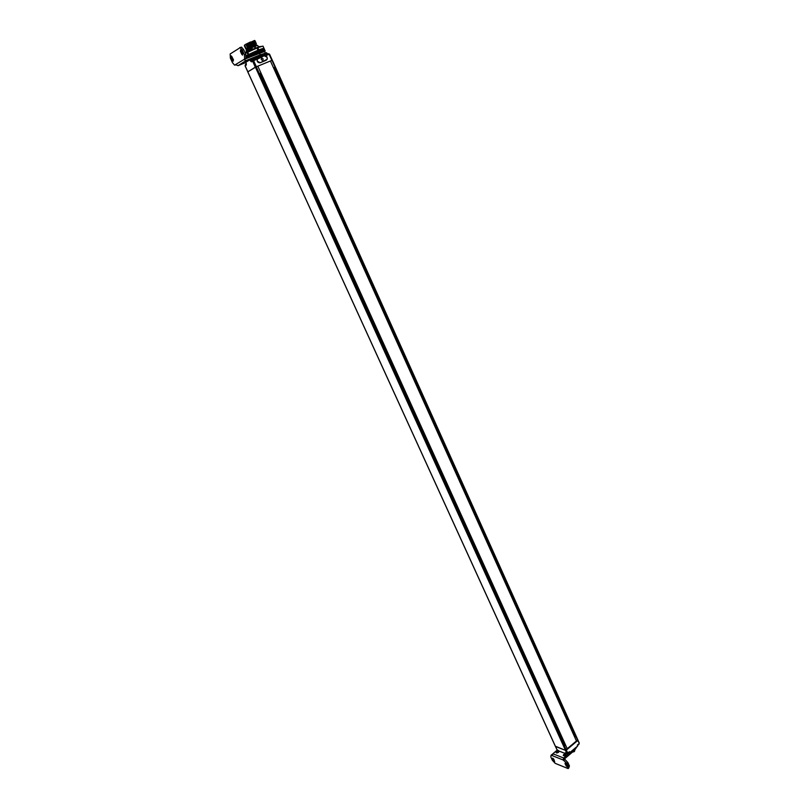 <?xml version="1.0" encoding="UTF-8"?>
<svg xmlns="http://www.w3.org/2000/svg" width="809" height="809" viewBox="0 0 809 809"><rect width="100%" height="100%" fill="white"/><g stroke="black" fill="none" stroke-linecap="round" stroke-linejoin="round"><path stroke-width="1.21" d="M566.118 749.65L565.511 750.347L555.368 746.222M566.573 749.265L576.463 740.963M576.918 740.579L577.778 740.488L271.945 60.281L577.95 740.114L271.955 60.281M272.299 60.169L577.95 740.114M271.086 60.715L257.131 66.449M256.959 66.54L271.258 60.624M579.143 743.036L577.717 740.538L566.29 750.135L256.251 66.753L247.837 71.859M576.645 741.438L270.408 60.918M567.433 749.174L257.818 66.105M259.436 73.649L564.369 745.797M260.063 73.386L564.844 745.433M274.15 67.521L575.199 736.766M273.533 67.784L574.734 737.12M579.092 743.613L577.343 745.089L577.656 746.06L569.971 752.552L569.536 751.662L566.836 753.401L565.44 750.317L555.561 746.505L556.804 749.245M566.148 749.751L566.745 749.245M576.493 741.054L577.09 740.559M559.019 751.055L565.683 753.675L566.219 753.25L565.713 753.685L565.279 752.795L566.836 753.401M558.979 751.055L556.946 749.549M575.26 736.473L574.703 737.13M577.383 745.049L578.607 744.695L577.464 744.978M564.015 745.018L564.551 744.978L564.227 745.494M564.894 745.129L564.328 745.817M568.798 752.289L566.189 753.179C566.138 753.796 566.836 753.867 568.292 753.401L566.978 753.492M245.167 65.853L247.878 71.799L255.351 67.187L252.59 61.11L256.028 59.623L255.553 58.572L256.281 58.268L255.755 58.218M251.296 60.372L250.709 59.097L250.032 59.37L250.638 60.695L252.418 59.917L250.891 60.533L251.417 61.848L252.59 61.11M245.147 65.802L246.29 65.074L246.229 63.527M246.189 63.506L245.815 64.032M265.079 53.263L266.717 55.255L269.539 54.142L272.158 60.2M250.032 59.37L250.416 61.12L250.861 60.604M259.234 55.639L259.699 56.6L262.146 55.872L261.297 54.699L262.116 54.345L261.236 54.709L262.156 54.446L262.591 55.406L264.533 54.628M256.281 58.268L255.432 57.095L261.196 54.729L261.61 55.821M256.301 56.832L256.766 57.803L258.688 57.014M258.162 58.127L257.131 59.219C256.908 61.727 257.95 62.9 260.255 62.748L267.223 59.249C267.466 56.741 266.434 55.558 264.128 55.69L257.727 58.379M263.926 55.851L257.828 58.339M255.371 57.095L253.005 58.602L253.581 59.401L255.523 58.299L254.724 59.087L255.138 59.997M250.851 59.401L255.098 57.267M258.283 55.912L259.224 57.075L258.283 55.912L256.999 56.721L257.464 57.52M261.297 54.699L260.043 55.457L260.518 56.276M264.159 53.515L265.069 53.161L265.514 54.496L266.242 54.203M265.079 53.172L265.514 54.496M265.069 54.678L264.138 53.525L265.069 54.678L262.601 55.69L264.695 54.567M262.622 55.386L262.126 54.638L262.601 55.69M261.772 55.76L259.669 56.883L262.146 55.872M258.314 55.902L259.234 55.548L259.669 56.883M255.806 57.206L256.291 56.751L256.736 58.086L259.224 57.075M262.298 54.678L264.138 53.525M267.091 53.869L266.444 52.686L267 53.92M266.343 54.223L265.767 52.959L266.444 52.686M265.16 53.343L265.767 52.959M249.971 59.411L245.724 62.111L246.32 63.709M263.4 53.991L250.841 59.381M248.11 51.806L247.958 51.007L251.083 49.45L248.08 51.007M247.958 51.007L245.41 52.676L245.966 53.01M248.09 51.028L259.477 46.649L247.716 51.877M256.696 47.842L255.037 48.56M259.416 46.517L247.655 51.746M245.784 53.091L245.248 53.07M251.083 49.45L252.469 48.813M260.073 62.819L266.181 60.25L267.172 59.219L267.071 57.217L264.159 55.76L257.09 59.31M260.023 62.829L266.181 60.25M260.235 62.697L257.302 61.241L257.191 59.249M261.297 59.593C261.277 57.985 261.883 57.742 263.097 58.855C263.107 60.453 262.51 60.695 261.297 59.593M258.516 46.426L257.444 45.466L255.29 46.194L254.977 47.296L253.874 46.76L246.219 50.552L246.28 52.11M254.613 45.617L254.764 46.538L255.29 46.194L254.613 45.617L256.827 45.183M246.421 49.915L253.187 46.194L253.874 46.76M253.227 46.224L254.41 45.749M256.19 45.071L255.866 44.353L246.876 48.216L246.755 49.359M255.907 44.455L247.918 47.519L246.523 48.843M246.057 48.348L245.734 48.924M247.918 47.519L256.402 43.737L247.888 47.337L247.241 47.428L247.564 46.639L255.978 42.776L246.806 46.467L255.604 41.947L246.492 45.779L255.017 41.876L255.229 41.128L246.755 44.849L246.118 44.95L246.148 44.04L254.865 40.531L246.118 44.95M245.714 47.478L245.41 48.237L246.047 48.146M247.241 47.428L255.765 43.534L247.19 47.296M245.339 46.649L245.036 47.407L245.734 47.448M246.866 46.598L255.391 42.705L246.806 46.467M246.492 45.779L254.956 41.744M255.664 42.078L255.331 42.584M246.432 45.638L255.29 41.259M245.997 48.247L245.41 48.237M245.248 46.609L244.662 46.588L245.299 46.497M245.623 47.428L245.036 47.407M244.662 46.588L244.49 45.152L246.148 44.04M246.442 44.161L254.532 40.47M250.456 41.967L246.381 44.02M244.935 45.87L244.288 45.759M246.057 44.819L254.582 40.925M254.764 46.538L254.764 47.347M259.558 73.922L260.094 73.73L259.588 73.993M259.386 73.67L260.265 73.326M252.347 60.028L254.774 58.764M273.654 68.057L274.18 67.875L273.685 68.128M273.503 67.794L274.352 67.471M266.525 54.243L267.86 53.667M245.552 64.326L245.188 65.468L246.199 64.882M242.306 50.198L244.439 54.881L245.815 54.324L243.691 49.642L242.306 50.198L240.142 47.68L230.171 53.95L230.373 58.096L232.466 62.667L234.61 65.155L244.601 59.097L245.976 58.541L243.924 59.532L246.027 60.574L260.195 54.79L259.477 53.212L245.42 58.895M244.439 54.881L244.601 59.097M232.416 60.25L231.152 57.479L231.323 55.892L233.407 59.613L233.225 61.191L232.416 60.25L233.488 59.826M242.72 53.505L240.617 49.723L240.415 51.341L241.699 54.173L242.518 55.123L242.72 53.505M245.754 62.526L238.008 65.691L235.935 64.669M265.423 53.172L260.195 54.79M250.81 59.3L263.451 53.96M243.984 62.778L241.618 63.982L243.984 62.778M249.374 59.35L246.978 60.564L249.374 59.35M245.815 54.324L245.976 58.541M243.691 49.642L241.527 47.124L239.707 47.64M259.477 53.212L264.705 51.584L265.413 53.151M569.435 765.951L568.444 766.79L566.927 763.453L567.918 762.614L569.435 765.951L568.727 768.105M567.918 762.614L565.016 759.499L564.106 759.135L563.115 759.975L551.516 755.353L552.375 754.484M566.927 763.453L563.115 759.975L563.59 757.993L574.714 748.547M568.444 766.79L568.211 768.55L567.706 768.439L555.176 763.342L552.345 760.288L550.838 757.002L551.05 755.252L552.314 754.686M566.411 764.374L567.251 767.053L565.046 763.827L565.137 763.16L566.411 764.374M552.547 758.791L554.711 761.977L553.872 759.327L552.628 758.134L552.547 758.791L553.093 758.346M577.08 746.545L574.4 750.449L564.176 759.166M563.59 757.993L552.86 753.745L552.395 755.707M552.86 753.745L557.391 749.963M563.711 754.463L566.088 754.2L565.633 755.222L563.256 755.495L563.711 754.463M556.572 751.662L558.918 751.389L558.453 752.41L556.107 752.683L556.572 751.662M563.994 755.839L565.865 754.989M556.855 753.027L558.685 752.188M574.784 750.53L574.269 751.632L573.996 750.792M573.915 750.863L574.238 751.581L572.347 752.188M264.31 51.543L251.144 56.6M250.234 56.964L250.841 56.691L249.839 53.93L250.841 56.691M256.938 50.704L258.506 53.182L251.043 56.579M257.313 50.532L258.506 53.182L260.387 52.413L259.355 49.703L260.549 52.352L259.193 49.774M260.002 52.534L257.818 47.68L262.955 46.093L265.13 50.927L260.549 52.352M259.618 52.787L258.749 53.141M256.524 47.842L261.074 46.356M245.36 53.313L247.018 52.625L249.182 57.388M249.961 57.075L247.756 52.241L247.018 52.625M247.756 52.241L256.999 48.014L259.193 52.868M257.818 47.68L256.999 48.014M265.17 50.957L262.955 46.093M263.481 48.409L264.705 51.028L263.38 48.449M264.331 51.119L263.36 48.398M261.115 49.076L263.117 48.449L264.29 51.088L263.117 48.449M263.259 51.371L262.065 48.732L263.249 51.371M262.804 51.523L261.61 48.884L262.794 51.523M259.456 49.683L261.105 49.056L262.298 51.695L261.105 49.056M260.569 49.248L261.762 51.897L260.569 49.248M260.579 52.352L259.355 49.703M256.837 50.745L257.778 53.495M249.839 53.93L256.574 50.846M248.676 57.601L247.554 55.123L248.454 57.692M246.674 55.588L247.766 57.975L246.674 55.588L247.332 55.224M256.787 47.842L246.118 52.939M555.49 746.474L245.076 65.863M565.511 750.347L255.401 67.157M566.29 750.145L256.241 66.753M577.727 745.938L569.93 752.522L568.96 752.148M567.766 753.149L566.371 750.074M566.179 753.139L565.673 753.654L558.857 750.995M577.808 744.695L579.113 743.592M253.601 60.624L256.362 66.712M245.724 62.394L249.819 59.795M250.416 61.12L252.054 60.331M255.543 58.278L255.351 57.105M256.261 57.024L256.736 58.086M269.124 54.274L271.844 60.321M255.502 58.359L254.35 59.3M253.177 58.996L251.154 60.058M257.181 57.115L256.584 57.388M260.215 55.851L259.497 56.145M264.219 53.515L265.039 53.172M253.419 42.655L253.106 41.957M251.983 61.181L253.591 59.411L255.017 59.805L252.084 61.423M266.343 54.415L267.769 53.627L269.175 54.011L266.636 55.073M235.277 65.094L235.995 64.801M238.008 65.691L246.027 60.574M232.223 57.045L231.152 57.479M242.811 53.728L241.699 54.173M241.527 50.896L240.415 51.341M564.025 760.339L565.016 759.499M573.884 749.316L574.4 750.449M566.775 765.162L565.966 765.84M565.602 763.362L565.046 763.827M554.246 760.136L553.467 760.784M249.678 54.011L250.881 56.66M249.991 53.869L251.195 56.519M250.315 53.707L251.518 56.357M250.375 53.667L251.579 56.317M250.547 53.586L251.751 56.236M250.689 53.525L251.892 56.175M251.023 53.364L252.226 56.013M251.093 53.323L252.297 55.973M251.275 53.232L252.479 55.882M251.407 53.182L252.61 55.831M251.751 53.02L252.954 55.669M251.832 52.969L253.035 55.619M252.014 52.888L253.217 55.538M252.145 52.838L253.348 55.477M252.499 52.666L253.702 55.315M252.59 52.615L253.793 55.265M252.772 52.534L253.975 55.184M252.893 52.484L254.097 55.133M253.247 52.322L254.451 54.972M253.348 52.261L254.552 54.911M253.541 52.181L254.734 54.83M253.652 52.14L254.855 54.79M254.006 51.978L255.209 54.628M254.117 51.918L255.32 54.567M254.309 51.837L255.502 54.486M254.41 51.796L255.614 54.446M254.764 51.634L255.968 54.284M254.886 51.574L256.089 54.223M255.068 51.493L256.271 54.142M255.169 51.463L256.362 54.112M255.523 51.311L256.716 53.96M255.644 51.24L256.847 53.89M255.826 51.159L257.029 53.809M255.917 51.139L257.11 53.788M256.261 50.987L257.464 53.637M256.392 50.916L257.596 53.566M256.655 50.825L257.849 53.475M256.989 50.674L258.192 53.323M257.131 50.603L258.334 53.252M259.679 49.592L260.872 52.241M259.831 49.521L261.024 52.17M261.186 52.12L259.992 49.47L261.176 52.11M260.265 49.369L261.459 52.019M260.427 49.298L261.62 51.948M260.822 49.167L262.015 51.816M260.983 49.096L262.177 51.746M261.337 48.995L262.521 51.634M261.489 48.924L262.682 51.564M261.803 48.843L262.986 51.483M261.954 48.773L263.147 51.412M262.217 48.712L263.4 51.351M262.369 48.641L263.562 51.28M262.46 48.621L263.653 51.25L262.47 48.611M262.581 48.611L263.764 51.25M262.733 48.54L263.916 51.179M262.814 48.52L263.997 51.149L262.824 48.51M262.895 48.53L264.078 51.169M263.036 48.469L264.23 51.109M263.289 48.419L264.482 51.058M247.493 55.154L248.616 57.621M246.401 57.884L246.644 58.42M246.462 57.611L246.806 58.359L246.462 57.611M246.482 57.388L246.907 58.319M246.492 56.994L247.069 58.258M246.442 56.377L247.261 58.177L246.442 56.377M246.34 55.851L247.372 58.127M246.472 55.72L247.534 58.066M246.796 55.518L247.888 57.914M246.957 55.447L248.05 57.854M247.2 55.305L248.312 57.752L247.2 55.295M247.766 71.88L555.368 746.373M577.656 746.06L569.971 752.542M569.941 752.542L568.949 752.158M579.295 743.158L577.96 740.195M556.804 749.427L555.449 746.454M579.153 743.552L578.759 744.573M568.838 752.249L568.434 753.28M258.364 55.892L259.224 55.548L259.709 56.61M256.766 57.803L258.84 56.954M266.636 52.777L267.122 53.859M245.633 62.222L249.89 59.512M245.643 62.303L246.239 63.608M269.539 54.142L272.249 60.169M256.423 45.011L257.444 45.466M246.553 49.491L246.219 50.552M255.341 46.912L254.805 47.266M241.527 47.124L240.142 47.68M551.05 755.252L552.041 754.423M574.815 750.519L574.329 751.551M263.016 46.143L265.18 50.967M264.735 51.018L263.542 48.388"/></g></svg>
